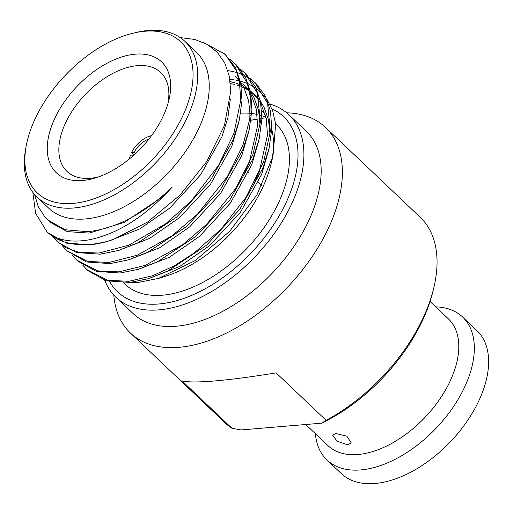 <?xml version="1.0" encoding="UTF-8"?>
<svg xmlns="http://www.w3.org/2000/svg" width="514" height="514" viewBox="0 0 514 514"><rect width="100%" height="100%" fill="white"/><g stroke="black" fill="none" stroke-linecap="round" stroke-linejoin="round"><path stroke-width="0.77" d="M133.768 155.189L130.479 155.106A20.913 12.163 -46.5 0 0 129.502 158.858M133.903 155.067L131.462 152.748L134.096 152.523L135.844 153.281M151.521 135.651A20.913 12.163 -46.5 0 0 131.462 152.748M133.113 154.881A17.315 10.068 -46.5 0 0 132.734 156.108M148.944 139.024A17.315 10.068 -46.5 0 0 134.096 152.523M82.542 180.491A76.445 44.467 133.5 0 1 53.186 122.011A76.445 44.467 133.5 0 1 135.388 54.156A76.445 44.467 133.5 0 1 168.81 100.455A76.445 44.467 133.5 0 1 95.257 177.972A76.445 44.467 133.5 0 1 82.542 180.491M167.898 103.809A68.15 39.642 -46.5 0 0 161.306 73.059A68.15 39.642 -46.5 0 0 137.411 65.651A68.15 39.642 -46.5 0 0 72.57 110.439A68.15 39.642 -46.5 0 0 67.507 171.914A68.15 39.642 -46.5 0 0 90.303 178.281A68.15 39.642 -46.5 0 0 98.559 176.887M347.798 444.828L337.184 441.288L332.616 435.082L335.886 433.527L346.866 436.213L351.235 442.869L347.798 444.828M315.416 433.7A98.54 57.324 -46.5 0 0 326.955 459.985L341.245 473.542A98.54 57.324 -46.5 0 0 375.008 483.488A98.54 57.324 -46.5 0 0 468.267 419.488A98.54 57.324 -46.5 0 0 476.896 330.573L462.6 317.009A98.54 57.324 -46.5 0 0 435.75 306.871M326.955 459.985A98.54 57.324 -46.5 0 0 360.719 469.924A98.54 57.324 -46.5 0 0 453.978 405.931A98.54 57.324 -46.5 0 0 462.6 317.009M305.727 424.506L328.048 445.683A87.412 50.854 -46.5 0 0 357.995 454.504A87.412 50.854 -46.5 0 0 440.729 397.733A87.412 50.854 -46.5 0 0 448.381 318.853L430.064 301.48M104.798 280.361A125.744 73.149 -46.5 0 0 115.856 297.188L133.107 313.559A125.744 73.149 -46.5 0 0 176.193 326.249A125.744 73.149 -46.5 0 0 295.197 244.587A125.744 73.149 -46.5 0 0 306.203 131.128L288.945 114.757A125.744 73.149 -46.5 0 0 269.811 104.066M113.806 295.113A141.723 82.439 -46.5 0 0 130.408 333.027A141.723 82.439 -46.5 0 0 178.968 347.329A141.723 82.439 -46.5 0 0 313.097 255.291A141.723 82.439 -46.5 0 0 325.497 127.408A141.723 82.439 -46.5 0 0 286.761 112.823M115.856 297.188A125.744 73.149 -46.5 0 0 158.935 309.878A125.744 73.149 -46.5 0 0 277.939 228.216A125.744 73.149 -46.5 0 0 288.945 114.757M109.675 281.614A120.687 70.206 -46.5 0 0 158.865 303.98A120.687 70.206 -46.5 0 0 279.166 215.835A120.687 70.206 -46.5 0 0 272.002 108.904M123.508 282.828L124.838 284.088A110.054 64.019 -46.5 0 0 162.54 295.19A110.054 64.019 -46.5 0 0 266.695 223.718A110.054 64.019 -46.5 0 0 276.333 124.414L275.6 123.72M266.014 117.443A110.054 64.019 -46.5 0 0 261.902 115.785M260.694 115.393A110.054 64.019 -46.5 0 0 259.409 115.007M257.161 114.436A110.054 64.019 -46.5 0 0 251.719 113.485M250.427 113.343A110.054 64.019 -46.5 0 0 240.687 113.164M158.453 278.427L165.161 276.371A110.054 64.019 -46.5 0 0 270.749 165.09L272.953 156.243L257 194.703L229.732 231.268L195.166 260.611L158.453 278.427L138.774 282.321L129.612 282.475M271.713 160.831A110.054 64.019 -46.5 0 0 271.745 129.303M265.481 115.245A110.054 64.019 -46.5 0 0 261.716 110.613M227.779 70.457L236.935 72.513M237.809 72.795L243.829 75.198M244.613 75.577L249.971 78.674M250.659 79.15L255.374 82.915M250.138 78.488L255.978 83.48L265.359 96.079L270.46 110.998L271.771 128.712L269.111 148.257L262.738 168.47L239.742 209.41L206.377 245.377L167.815 270.987L148.257 278.704L130.016 282.437L106.276 280.792L87.855 270.621L82.6 265.012M254.771 82.33L267.621 103.436L270.351 131.256L263.778 161.338L245.988 197.395L221.078 229.141L194.369 252.849L174.259 265.866L152.6 275.742L128.808 281.293L107.76 280.316L86.648 269.477M240.211 69.075L246.058 74.061L255.439 86.667L260.534 101.579L261.844 119.293L259.184 138.838L252.817 159.057L229.816 199.991L196.451 235.958L157.888 261.575L138.337 269.285L120.09 273.018L96.349 271.379L77.929 261.208L72.673 255.599M244.85 72.917L257.43 93.195L260.418 121.947L252.907 154.553L235.817 188.355L206.744 224.226L182.663 244.741L145.237 265.385L118.882 271.874L97.686 270.872L76.721 260.065M230.291 59.656L236.132 64.648L245.512 77.248L250.607 92.167L251.918 109.874L249.258 129.425L242.891 149.638L219.896 190.578L186.524 226.546L147.961 252.156L128.41 259.872L110.163 263.605L86.423 261.96L67.045 250.877M234.924 63.498L247.208 82.908L250.299 96.825L249.804 118.824L242.955 145.205L227.394 176.565L197.453 214.177L171.882 235.939L137.232 255.22L108.962 262.461L87.502 261.395L66.794 250.646L62.747 246.18M206.808 44.153L225.607 54.677M203.139 42.321L224.997 54.086L235.585 67.829L240.68 82.748L241.991 100.455L239.331 120.006L232.964 140.219L209.969 181.159L176.598 217.126L138.035 242.736L118.483 250.453L100.236 254.186L76.496 252.541L58.076 242.37L52.82 236.761M224.997 54.086L236.132 70.463L239.344 80.936L240.758 100.037L233.986 133.139L218.675 165.18L191.202 200.993L165.861 223.648L128.937 245.139L99.035 253.042L79.008 252.29L66.377 247.947L56.874 241.227M34.592 194.543L38.312 206.795L44.866 216.908L47.744 219.947L65.105 229.745L87.688 231.711C116.08 228.627 144.235 213.785 172.151 187.173C145.411 216.458 117.738 234.005 89.128 239.807C73.284 242.595 60.183 240.758 49.813 234.288A125.744 73.149 -46.5 0 0 89.944 244.42A125.744 73.149 -46.5 0 0 112.804 239.672C104.882 242.364 97.384 244.066 90.316 244.767L66.569 243.128L48.149 232.958L46.947 231.814L35.627 213.4L32.845 192.358M49.813 234.288L46.947 231.814M26.22 145.809L25.7 148.61A107.387 62.47 -46.5 0 0 37.085 197.151L48.637 208.112A107.387 62.47 -46.5 0 0 85.427 218.945A107.387 62.47 -46.5 0 0 187.057 149.208A107.387 62.47 -46.5 0 0 196.457 52.306L184.905 41.351A107.387 62.47 -46.5 0 0 148.116 30.512A107.387 62.47 -46.5 0 0 135.837 32.53L133.062 33.198A104.175 60.601 -46.5 0 0 26.22 145.809A104.175 60.601 -46.5 0 0 72.956 203.403A104.175 60.601 -46.5 0 0 184.969 110.94A104.175 60.601 -46.5 0 0 144.974 31.238A104.175 60.601 -46.5 0 0 133.062 33.198M37.085 197.151A107.387 62.47 -46.5 0 0 73.875 207.984A107.387 62.47 -46.5 0 0 175.505 138.247A107.387 62.47 -46.5 0 0 184.905 41.351M229.854 79.278L233.202 79.638M234.712 79.863L238.136 80.512M240.314 81.039L247.388 83.435M248.346 83.853L255.285 87.695M256.28 88.382L264.993 96.651M266.74 98.99L272.632 110.581L275.658 124.227L272.953 156.243M112.804 239.672L147.389 222.164L179.996 195.108L206.763 161.544L224.432 125.5L230.735 91.293L229.283 76.175L224.811 63.106L217.383 52.37L207.303 44.429L194.748 39.443L180.266 37.618M130.408 333.027L225.087 422.855A141.723 82.439 -46.5 0 0 231.91 428.246L181.885 380.784C187.064 382.287 197.909 382.345 214.434 380.977C231.114 379.557 251.674 376.858 276.108 372.868L326.133 420.33A141.723 82.439 -46.5 0 0 433.578 288.765A141.723 82.439 -46.5 0 0 420.169 217.236L325.497 127.408M433.578 288.765L432.801 291.92A137.681 80.094 133.5 0 1 321.642 423.17L241.169 429.929L231.91 428.246M326.133 420.33L321.642 423.17M263.117 118.438A125.744 73.149 -46.5 0 0 261.87 118.554M260.617 118.689A125.744 73.149 -46.5 0 0 259.84 118.779M257.54 119.094A125.744 73.149 -46.5 0 0 250.967 120.295M249.245 90.252L242.871 83.666L249.553 91.807M250.98 94.223L256.338 109.225L257.578 125.667L249.251 162.578L243.944 174.452M230.182 81.604L234.378 82.658M236.189 83.236L240.019 84.707M241.124 85.195L247.452 88.781M248.86 89.777L249.194 90.027M250.35 90.933L252.798 93.085L259.48 101.219M260.906 103.642L266.265 118.638L267.505 135.086L259.178 171.991L253.852 183.903M172.151 187.173L159.867 198.655L124.15 222.44L89.153 233.099L67.173 231.608L50.128 222.209L47.744 219.947M230.291 99.504L227.875 117.77L221.958 136.679L200.685 174.676L169.787 208.067L139.75 228.936L109.309 240.809M238.792 122.255L231.885 146.098L210.605 184.096L179.714 217.486L149.677 238.355L119.235 250.222M235.431 76.605L239.318 80.833M240.648 82.581L244.15 88.312L248.641 100.943L250.183 115.817M248.718 131.674L241.811 155.517L220.532 193.515L189.64 226.905L159.603 247.774L129.162 259.641M250.575 92L254.077 97.724L258.561 110.349L260.11 125.223M258.645 141.093L251.731 164.93L230.458 202.927L199.567 236.318L169.53 257.186L139.088 269.06M230.394 83.525L234.988 84.502M236.858 85.016L240.218 86.14M241.329 86.57L248.474 90.181M250.472 91.505L254.012 94.287M252.798 93.085L259.172 99.671M260.502 101.419L264.003 107.143L268.488 119.768L270.036 134.636M268.571 150.506L261.658 174.349L240.385 212.346L209.494 245.737L179.45 266.605L149.009 278.472M261.883 185.618L258.279 182.2M248.358 172.788L247.17 171.657"/></g></svg>

